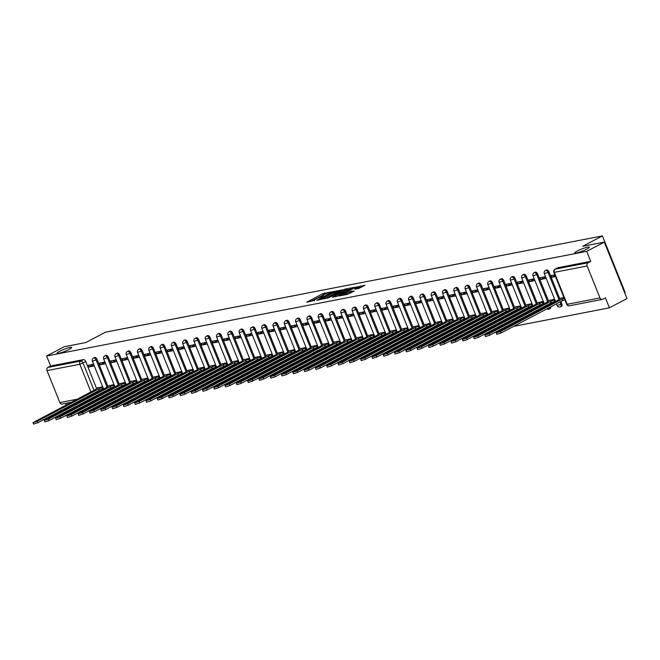 <?xml version="1.0" encoding="UTF-8"?>
<svg xmlns="http://www.w3.org/2000/svg" width="660" height="660" viewBox="0 0 660 660"><rect width="100%" height="100%" fill="white"/><g stroke="black" fill="none" stroke-linecap="round" stroke-linejoin="round"><path stroke-width="0.99" d="M331.782 291.86L322.757 293.692L306.743 302.222L314.779 300.316A3.861 0.544 -21.9 0 1 313.978 300.3A3.861 0.544 -21.9 0 1 315.282 299.302L316.585 298.617A3.861 0.544 -21.9 0 1 321.635 296.711L323.713 296.109L322.847 296.076A3.861 0.544 -21.9 0 1 322.039 296.051A3.861 0.544 -21.9 0 1 323.35 295.053L324.646 294.368A3.861 0.544 -21.9 0 1 329.703 292.462L331.782 291.86M577.401 250.99A7.87 1.105 -21.9 0 0 574.736 253.027A7.87 1.105 -21.9 0 0 579.092 252.334A7.87 1.105 -21.9 0 0 586.666 249.191A7.87 1.105 -21.9 0 0 589.331 247.153A7.87 1.105 -21.9 0 0 584.974 247.846A7.87 1.105 -21.9 0 0 577.401 250.99M59.73 351.277A7.87 1.105 -21.9 0 0 57.065 353.314A7.87 1.105 -21.9 0 0 61.421 352.621A7.87 1.105 -21.9 0 0 69.003 349.478A7.87 1.105 -21.9 0 0 71.659 347.44A7.87 1.105 -21.9 0 0 67.303 348.133A7.87 1.105 -21.9 0 0 59.73 351.277M358.636 288.486L365.005 285.277L354.783 287.488L338.762 296.018L347.408 294.401L354.272 291.027L350.839 291.398L346.64 293.378A3.226 0.454 -21.9 0 1 343.53 294.665A3.226 0.454 -21.9 0 1 341.74 294.946A3.226 0.454 -21.9 0 1 342.837 294.113L353.116 288.7A3.226 0.454 -21.9 0 1 356.218 287.413A3.226 0.454 -21.9 0 1 358.009 287.133A3.226 0.454 -21.9 0 1 356.92 287.966L354.791 289.179L358.636 288.486M46.604 355.996L64.185 346.739L85.767 342.557L105.468 332.186L602.423 235.909L582.722 246.279L604.304 242.104L586.723 251.361L46.604 355.996L50.622 365.986L47.883 367.43L80.685 361.078A2.458 1.435 62.2 0 1 83.044 363.049L93.992 390.283M342.482 289.872L332.673 291.769L316.66 300.308L326.873 298.089L342.482 289.872M345.312 289.039L353.95 287.422L337.928 295.952L332.508 297.231L339.661 293.279L337.021 293.733L327.575 298.204L343.728 289.633L345.312 289.039L345.477 289.468M604.304 242.104L627 298.559L609.419 307.816L513.629 326.378M73.013 411.733L75.636 411.229M84.315 409.546L86.93 409.035M95.609 407.36L98.233 406.849M106.904 405.166L109.527 404.662M118.206 402.979L120.829 402.468M129.5 400.793L132.124 400.282M140.803 398.599L143.418 398.096M152.097 396.412L154.72 395.901M163.399 394.226L166.015 393.715M174.694 392.032L177.317 391.528M185.988 389.846L188.612 389.342M197.29 387.659L199.914 387.148M208.585 385.473L211.208 384.962M219.887 383.278L222.502 382.775M231.181 381.092L233.805 380.581M242.484 378.906L245.099 378.394M253.778 376.712L256.402 376.208M265.072 374.525L267.696 374.022M276.375 372.339L278.998 371.827M287.669 370.153L290.293 369.641M298.972 367.958L301.587 367.455M310.266 365.772L312.889 365.26M321.568 363.586L324.184 363.074M332.863 361.391L335.486 360.888M344.157 359.205L346.78 358.702M355.459 357.019L358.083 356.507M366.754 354.824L369.377 354.321M378.056 352.638L380.671 352.135M389.35 350.452L391.974 349.94M400.653 348.265L403.268 347.754M411.947 346.071L414.571 345.568M423.241 343.885L425.865 343.373M434.544 341.698L437.167 341.187M445.838 339.504L448.462 339.001M457.141 337.318L459.756 336.814M468.435 335.132L471.058 334.62M479.737 332.945L482.353 332.434M491.032 330.751L493.655 330.248M502.326 328.564L504.949 328.053M624.616 292.636L625.119 292.372L602.423 235.909M586.723 251.361L590.741 261.352L588.002 262.796A2.458 1.963 79 0 0 587.144 265.98L599.989 297.94A2.458 1.963 79 0 0 602.225 299.425A2.458 1.963 79 0 0 602.663 299.269L605.402 297.825L609.419 307.816M50.622 365.986L83.424 359.634A2.458 1.435 62.2 0 1 85.784 361.606L96.558 388.418M97.688 391.223L97.977 391.941M71.165 402.303L62.098 404.06A2.458 1.963 -101 0 1 59.87 402.575L47.017 370.615A2.458 1.963 -101 0 1 47.883 367.43M65.645 403.367L66.256 404.885M67.213 407.269L67.501 407.987M68.459 410.371L68.747 411.089M104.924 362.043L99.561 363.074L100.246 364.774L105.014 362.266M113.998 384.623L108.694 385.786M116.218 359.849L110.863 360.888L111.54 362.579L116.308 360.071M125.301 382.437L119.988 383.592M127.52 357.662L122.158 358.702L122.843 360.393L127.603 357.885M136.595 380.242L131.29 381.406M138.814 355.476L133.46 356.515L134.137 358.207L138.905 355.699M147.889 378.056L142.585 379.219M150.109 353.281L144.755 354.321L145.439 356.02L150.2 353.504M159.192 375.87L153.879 377.033M161.411 351.095L156.049 352.135L156.733 353.826L161.502 351.318M170.486 373.684L165.181 374.839M172.706 348.909L167.351 349.948L168.028 351.64L172.796 349.132M181.789 371.489L176.476 372.652M184.008 346.723L178.645 347.754L179.33 349.453L184.099 346.945M193.083 369.303L187.778 370.466M195.302 344.528L189.948 345.568L190.624 347.259L195.393 344.751M204.386 367.117L199.072 368.272M206.605 342.342L201.242 343.382L201.927 345.073L206.687 342.565M215.68 364.922L210.375 366.085M217.899 340.156L212.545 341.195L213.221 342.887L217.99 340.378M226.974 362.736L221.669 363.899M229.193 337.961L223.839 339.001L224.524 340.7L229.284 338.184M238.276 360.55L232.963 361.713M240.496 335.775L235.133 336.814L235.818 338.506L240.587 335.998M249.571 358.363L244.266 359.518M251.79 333.589L246.436 334.628L247.112 336.32L251.881 333.811M260.873 356.169L255.56 357.332M263.092 331.402L257.73 332.434L258.415 334.133L263.183 331.625M272.167 353.983L266.863 355.146M274.387 329.208L269.033 330.248L269.709 331.939L274.477 329.431M283.47 351.796L278.157 352.951M285.689 327.022L280.327 328.061L281.012 329.752L285.772 327.245M294.764 349.602L289.459 350.765M296.983 324.835L291.629 325.867L292.306 327.566L297.074 325.058M306.058 347.416L300.754 348.579M308.278 322.641L302.923 323.68L303.608 325.372L308.368 322.864M317.361 345.229L312.048 346.385M319.58 320.455L314.218 321.494L314.902 323.185L319.671 320.677M328.655 343.035L323.35 344.198M330.875 318.268L325.52 319.308L326.197 320.999L330.965 318.491M339.958 340.849L334.645 342.012M342.177 316.074L336.814 317.113L337.499 318.813L342.268 316.297M351.252 338.662L345.947 339.826M353.471 313.888L348.117 314.927L348.793 316.618L353.562 314.111M362.554 336.476L357.241 337.631M364.774 311.701L359.411 312.741L360.096 314.432L364.856 311.924M373.849 334.282L368.544 335.445M376.068 309.515L370.714 310.546L371.39 312.246L376.159 309.738M385.143 332.096L379.838 333.259M387.362 307.321L382.008 308.36L382.693 310.051L387.453 307.543M396.445 329.909L391.132 331.064M398.665 305.135L393.302 306.174L393.987 307.865L398.755 305.357M407.74 327.715L402.435 328.878M409.959 302.948L404.605 303.988L405.281 305.679L410.05 303.171M419.042 325.528L413.729 326.692M421.261 300.754L415.899 301.793L416.584 303.493L421.352 300.976M430.337 323.342L425.032 324.505M432.556 298.567L427.202 299.607L427.878 301.298L432.646 298.79M441.639 321.156L436.326 322.311M443.858 296.381L438.496 297.421L439.18 299.112L443.941 296.604M452.933 318.962L447.629 320.125M455.153 294.195L449.798 295.226L450.475 296.926L455.243 294.418M464.228 316.775L458.923 317.938M466.447 292L461.092 293.04L461.777 294.731L466.537 292.223M475.53 314.589L470.217 315.744M477.749 289.814L472.387 290.854L473.071 292.545L477.84 290.037M486.824 312.394L481.519 313.558M489.043 287.628L483.689 288.659L484.366 290.359L489.134 287.851M498.127 310.208L492.814 311.371M500.346 285.433L494.983 286.473L495.668 288.164L500.437 285.656M509.421 308.022L504.116 309.177M511.64 283.247L506.286 284.287L506.962 285.978L511.731 283.47M520.723 305.827L515.41 306.991M522.943 281.061L517.58 282.101L518.265 283.792L523.025 281.284M532.018 303.641L526.713 304.804M534.237 278.866L528.883 279.906L529.559 281.605L534.328 279.089M543.312 301.455L538.007 302.618M545.531 276.68L540.177 277.72L540.862 279.411L545.622 276.903M554.614 299.269L549.302 300.424M554.845 274.882L551.471 275.534L552.156 277.225L555.159 275.649M563.929 297.462L560.604 298.238M548.988 271.87L548.023 272.382A2.458 1.435 62.2 0 0 545.424 270.493L546.397 269.981A2.458 1.435 -117.8 0 1 548.988 271.87L559.762 298.675M560.893 301.488L561.833 303.831L560.868 304.342A2.458 1.435 62.2 0 1 560.563 306.801A2.458 1.435 62.2 0 1 560.323 306.884M537.694 274.065L536.72 274.576A2.458 1.435 62.2 0 0 534.13 272.679L535.095 272.167A2.458 1.435 -117.8 0 1 537.694 274.065L548.468 300.869M549.598 303.674L549.887 304.4M526.391 276.251L525.426 276.763A2.458 1.435 62.2 0 0 522.827 274.865L523.801 274.354A2.458 1.435 -117.8 0 1 526.391 276.251L537.174 303.055M538.296 305.869L538.593 306.587M515.097 278.438L514.123 278.949A2.458 1.435 62.2 0 0 511.533 277.06L512.506 276.548A2.458 1.435 -117.8 0 1 515.097 278.438L525.871 305.242M527.002 308.055L527.29 308.773M503.803 280.632L502.829 281.143A2.458 1.435 62.2 0 0 500.231 279.246L501.204 278.734A2.458 1.435 -117.8 0 1 503.803 280.632L514.577 307.436M515.707 310.241L515.996 310.967M492.5 282.818L491.527 283.33A2.458 1.435 62.2 0 0 488.936 281.432L489.91 280.921A2.458 1.435 -117.8 0 1 492.5 282.818L503.275 309.623M504.405 312.436L504.694 313.153M481.206 285.004L480.233 285.516A2.458 1.435 62.2 0 0 477.642 283.627L478.607 283.115A2.458 1.435 -117.8 0 1 481.206 285.004L491.981 311.809M493.111 314.622L493.399 315.34M469.904 287.191L468.938 287.71A2.458 1.435 62.2 0 0 466.339 285.813L467.313 285.301A2.458 1.435 -117.8 0 1 469.904 287.191L480.678 314.003M481.808 316.808L482.097 317.526M458.609 289.385L457.636 289.897A2.458 1.435 62.2 0 0 455.045 287.999L456.01 287.488A2.458 1.435 -117.8 0 1 458.609 289.385L469.384 316.189M470.514 318.995L470.803 319.721M447.307 291.572L446.341 292.083A2.458 1.435 62.2 0 0 443.743 290.185L444.716 289.674A2.458 1.435 -117.8 0 1 447.307 291.572L458.089 318.376M459.212 321.189L459.508 321.907M436.012 293.758L435.039 294.269A2.458 1.435 62.2 0 0 432.448 292.38L433.422 291.868A2.458 1.435 -117.8 0 1 436.012 293.758L446.787 320.562M447.917 323.375L448.206 324.093M424.718 295.952L423.745 296.464A2.458 1.435 62.2 0 0 421.146 294.566L422.12 294.055A2.458 1.435 -117.8 0 1 424.718 295.952L435.493 322.757M436.623 325.561L436.912 326.287M413.416 298.138L412.442 298.65A2.458 1.435 62.2 0 0 409.852 296.752L410.825 296.241A2.458 1.435 -117.8 0 1 413.416 298.138L424.19 324.943M425.32 327.756L425.609 328.474M402.121 300.325L401.148 300.836A2.458 1.435 62.2 0 0 398.558 298.947L399.523 298.435A2.458 1.435 -117.8 0 1 402.121 300.325L412.896 327.129M414.026 329.942L414.315 330.66M390.819 302.519L389.854 303.031A2.458 1.435 62.2 0 0 387.255 301.133L388.228 300.622A2.458 1.435 -117.8 0 1 390.819 302.519L401.593 329.323M402.724 332.128L403.012 332.854M379.525 304.705L378.551 305.217A2.458 1.435 62.2 0 0 375.961 303.32L376.926 302.808A2.458 1.435 -117.8 0 1 379.525 304.705L390.299 331.51M391.429 334.323L391.718 335.041M368.222 306.892L367.257 307.403A2.458 1.435 62.2 0 0 364.658 305.506L365.632 304.994A2.458 1.435 -117.8 0 1 368.222 306.892L379.005 333.696M380.127 336.509L380.424 337.227M356.928 309.078L355.954 309.589A2.458 1.435 62.2 0 0 353.364 307.7L354.337 307.189A2.458 1.435 -117.8 0 1 356.928 309.078L367.702 335.882M368.833 338.695L369.121 339.413M345.634 311.272L344.66 311.784A2.458 1.435 62.2 0 0 342.061 309.887L343.035 309.375A2.458 1.435 -117.8 0 1 345.634 311.272L356.408 338.077M357.538 340.882L357.827 341.608M334.331 313.459L333.358 313.97A2.458 1.435 62.2 0 0 330.767 312.073L331.741 311.561A2.458 1.435 -117.8 0 1 334.331 313.459L345.106 340.263M346.236 343.076L346.525 343.794M323.037 315.645L322.063 316.156A2.458 1.435 62.2 0 0 319.473 314.267L320.438 313.756A2.458 1.435 -117.8 0 1 323.037 315.645L333.811 342.449M334.942 345.262L335.23 345.98M311.734 317.839L310.769 318.351A2.458 1.435 62.2 0 0 308.171 316.453L309.144 315.942A2.458 1.435 -117.8 0 1 311.734 317.839L322.509 344.644M323.639 347.449L323.928 348.175M300.44 320.026L299.467 320.537A2.458 1.435 62.2 0 0 296.876 318.64L297.841 318.128A2.458 1.435 -117.8 0 1 300.44 320.026L311.215 346.83M312.345 349.643L312.634 350.361M289.138 322.212L288.173 322.724A2.458 1.435 62.2 0 0 285.574 320.834L286.547 320.323A2.458 1.435 -117.8 0 1 289.138 322.212L299.921 349.016M301.042 351.829L301.339 352.547M277.843 324.398L276.87 324.918A2.458 1.435 62.2 0 0 274.279 323.021L275.253 322.509A2.458 1.435 -117.8 0 1 277.843 324.398L288.618 351.211M289.748 354.016L290.037 354.733M266.549 326.593L265.576 327.104A2.458 1.435 62.2 0 0 262.977 325.207L263.95 324.695A2.458 1.435 -117.8 0 1 266.549 326.593L277.324 353.397M278.454 356.202L278.743 356.928M255.247 328.779L254.273 329.29A2.458 1.435 62.2 0 0 251.683 327.393L252.656 326.882A2.458 1.435 -117.8 0 1 255.247 328.779L266.021 355.583M267.151 358.397L267.44 359.114M243.952 330.965L242.979 331.477A2.458 1.435 62.2 0 0 240.388 329.587L241.354 329.076A2.458 1.435 -117.8 0 1 243.952 330.965L254.727 357.769M255.857 360.583L256.146 361.3M232.65 333.16L231.676 333.671A2.458 1.435 62.2 0 0 229.086 331.774L230.059 331.262A2.458 1.435 -117.8 0 1 232.65 333.16L243.424 359.964M244.555 362.769L244.843 363.495M221.356 335.346L220.382 335.858A2.458 1.435 62.2 0 0 217.792 333.96L218.757 333.448A2.458 1.435 -117.8 0 1 221.356 335.346L232.13 362.15M233.261 364.963L233.549 365.681M210.053 337.532L209.088 338.044A2.458 1.435 62.2 0 0 206.489 336.154L207.463 335.643A2.458 1.435 -117.8 0 1 210.053 337.532L220.836 364.337M221.958 367.15L222.255 367.867M198.759 339.727L197.785 340.238A2.458 1.435 62.2 0 0 195.195 338.341L196.168 337.829A2.458 1.435 -117.8 0 1 198.759 339.727L209.533 366.531M210.664 369.336L210.952 370.054M187.465 341.913L186.491 342.424A2.458 1.435 62.2 0 0 183.892 340.527L184.866 340.015A2.458 1.435 -117.8 0 1 187.465 341.913L198.239 368.717M199.369 371.53L199.658 372.248M176.162 344.099L175.189 344.611A2.458 1.435 62.2 0 0 172.598 342.713L173.572 342.202A2.458 1.435 -117.8 0 1 176.162 344.099L186.937 370.903M188.067 373.717L188.356 374.435M164.868 346.286L163.894 346.797A2.458 1.435 62.2 0 0 161.304 344.908L162.269 344.396A2.458 1.435 -117.8 0 1 164.868 346.286L175.642 373.09M176.773 375.903L177.061 376.621M153.565 348.48L152.592 348.991A2.458 1.435 62.2 0 0 150.001 347.094L150.975 346.582A2.458 1.435 -117.8 0 1 153.565 348.48L164.34 375.284M165.47 378.089L165.759 378.815M142.271 350.666L141.298 351.178A2.458 1.435 62.2 0 0 138.707 349.28L139.673 348.769A2.458 1.435 -117.8 0 1 142.271 350.666L153.046 377.471M154.176 380.284L154.465 381.001M130.969 352.852L130.004 353.364A2.458 1.435 62.2 0 0 127.405 351.475L128.378 350.963A2.458 1.435 -117.8 0 1 130.969 352.852L141.751 379.657M142.874 382.47L143.17 383.188M119.674 355.047L118.701 355.558A2.458 1.435 62.2 0 0 116.111 353.661L117.084 353.149A2.458 1.435 -117.8 0 1 119.674 355.047L130.449 381.851M131.579 384.656L131.868 385.382M108.38 357.233L107.407 357.745A2.458 1.435 62.2 0 0 104.808 355.847L105.781 355.336A2.458 1.435 -117.8 0 1 108.38 357.233L119.155 384.037M120.285 386.851L120.574 387.568M97.078 359.42L96.104 359.931A2.458 1.435 62.2 0 0 93.514 358.042L94.487 357.53A2.458 1.435 -117.8 0 1 97.078 359.42L107.852 386.224M108.982 389.037L109.271 389.755M93.621 364.229L88.267 365.269L88.943 366.96L93.712 364.452M102.704 386.81L97.391 387.973M88.943 366.96L94.306 365.921M561.297 306.372A2.458 1.435 -117.8 0 0 561.536 306.289A2.458 1.435 -117.8 0 0 561.833 303.831M549.994 308.558A2.458 1.435 -117.8 0 0 550.234 308.476A2.458 1.435 -117.8 0 0 550.762 306.826M539.459 309.887A2.458 1.435 -117.8 0 0 539.467 309.012M528.157 312.081A2.458 1.435 -117.8 0 0 528.165 311.198M516.862 314.267A2.458 1.435 -117.8 0 0 516.871 313.393M505.568 316.453A2.458 1.435 -117.8 0 0 505.577 315.579M494.266 318.64A2.458 1.435 -117.8 0 0 494.274 317.765M482.971 320.834A2.458 1.435 -117.8 0 0 482.98 319.951M471.669 323.021A2.458 1.435 -117.8 0 0 471.677 322.146M460.375 325.207A2.458 1.435 -117.8 0 0 460.383 324.332M449.072 327.401A2.458 1.435 -117.8 0 0 449.081 326.518M437.778 329.587A2.458 1.435 -117.8 0 0 437.786 328.713M426.484 331.774A2.458 1.435 -117.8 0 0 426.492 330.899M415.181 333.96A2.458 1.435 -117.8 0 0 415.189 333.085M403.887 336.154A2.458 1.435 -117.8 0 0 403.895 335.272M392.584 338.341A2.458 1.435 -117.8 0 0 392.593 337.466M381.29 340.527A2.458 1.435 -117.8 0 0 381.298 339.652M369.988 342.721A2.458 1.435 -117.8 0 0 369.996 341.839M358.693 344.908A2.458 1.435 -117.8 0 0 358.702 344.033M347.399 347.094A2.458 1.435 -117.8 0 0 347.408 346.219M336.097 349.288A2.458 1.435 -117.8 0 0 336.105 348.406M324.802 351.475A2.458 1.435 -117.8 0 0 324.811 350.6M313.5 353.661A2.458 1.435 -117.8 0 0 313.508 352.786M302.206 355.847A2.458 1.435 -117.8 0 0 302.214 354.973M290.903 358.042A2.458 1.435 -117.8 0 0 290.911 357.159M279.609 360.228A2.458 1.435 -117.8 0 0 279.617 359.353M268.315 362.414A2.458 1.435 -117.8 0 0 268.323 361.54M257.012 364.609A2.458 1.435 -117.8 0 0 257.021 363.726M245.718 366.795A2.458 1.435 -117.8 0 0 245.726 365.921M234.415 368.981A2.458 1.435 -117.8 0 0 234.424 368.107M223.121 371.167A2.458 1.435 -117.8 0 0 223.129 370.293M211.819 373.362A2.458 1.435 -117.8 0 0 211.827 372.479M200.524 375.548A2.458 1.435 -117.8 0 0 200.533 374.674M189.23 377.734A2.458 1.435 -117.8 0 0 189.238 376.86M177.928 379.929A2.458 1.435 -117.8 0 0 177.936 379.046M166.633 382.115A2.458 1.435 -117.8 0 0 166.642 381.241M155.331 384.301A2.458 1.435 -117.8 0 0 155.339 383.427M144.037 386.488A2.458 1.435 -117.8 0 0 144.045 385.613M132.734 388.682A2.458 1.435 -117.8 0 0 132.743 387.808M121.44 390.868A2.458 1.435 -117.8 0 0 121.448 389.994M110.146 393.055A2.458 1.435 -117.8 0 0 110.154 392.18M590.741 261.352L557.931 267.704A2.458 1.435 -117.8 0 0 557.692 267.787A2.458 1.435 -117.8 0 0 557.494 267.943M98.843 395.249A2.458 1.435 -117.8 0 0 98.851 394.366M100.246 364.774L105.6 363.734M111.54 362.579L116.902 361.548M122.843 360.393L128.197 359.353M134.137 358.207L139.499 357.167M145.439 356.02L150.793 354.981M156.733 353.826L162.088 352.786M168.028 351.64L173.39 350.6M179.33 349.453L184.685 348.414M190.624 347.259L195.987 346.228M201.927 345.073L207.281 344.033M213.221 342.887L218.584 341.847M224.524 340.7L229.878 339.661M235.818 338.506L241.172 337.466M247.112 336.32L252.475 335.28M258.415 334.133L263.769 333.094M269.709 331.939L275.072 330.908M281.012 329.752L286.366 328.713M292.306 327.566L297.668 326.527M303.608 325.372L308.962 324.34M314.902 323.185L320.257 322.146M326.197 320.999L331.559 319.96M337.499 318.813L342.853 317.774M348.793 316.618L354.156 315.579M360.096 314.432L365.45 313.393M371.39 312.246L376.753 311.207M382.693 310.051L388.047 309.02M393.987 307.865L399.341 306.826M405.281 305.679L410.644 304.639M416.584 303.493L421.938 302.453M427.878 301.298L433.24 300.259M439.18 299.112L444.535 298.072M450.475 296.926L455.837 295.886M461.777 294.731L467.132 293.7M473.071 292.545L478.426 291.505M484.366 290.359L489.728 289.319M495.668 288.164L501.022 287.133M506.962 285.978L512.325 284.938M518.265 283.792L523.619 282.752M529.559 281.605L534.922 280.566M540.862 279.411L546.216 278.372M552.156 277.225L555.53 276.573M325 294.187L310.398 301.57M339.694 291.34L335.899 292.075M333.82 291.671L319.019 299.293L319.935 299.318A3.861 0.544 -21.9 0 0 324.984 297.421L334.356 292.487A3.861 0.544 -21.9 0 0 335.659 291.489A3.861 0.544 -21.9 0 0 334.851 291.464L333.82 291.671M325.091 298.724A3.861 0.544 -21.9 0 0 325.438 298.551L324.984 297.421M335.659 291.489L336.113 292.619A3.861 0.544 -21.9 0 1 334.81 293.617L325.438 298.551M347.152 289.897L350.749 289.204M336.163 296.579L340.114 294.401L339.661 293.279M345.815 290.128A3.226 0.454 -21.9 0 0 346.912 289.295A3.226 0.454 -21.9 0 0 345.122 289.575A3.226 0.454 -21.9 0 0 342.012 290.862L337.986 293.081L342.202 292.034L345.815 290.128L346.269 291.258A3.226 0.454 -21.9 0 0 347.366 290.425L346.912 289.295M346.269 291.258L339.941 293.98M358.231 288.568A3.226 0.454 -21.9 0 0 358.462 288.255L358.009 287.133M351.483 292.495L347.218 294.442M361.804 287.059L358.256 287.743M103.463 388.699L99.281 390.382L98.695 388.913L102.869 387.23M97.796 387.766L95.362 389.565L33 422.623L37.29 421.245L98.695 388.913M99.281 390.382L37.876 422.713L33.594 424.091L33 422.623M114.757 386.512L110.583 388.195L109.989 386.727L114.172 385.044M109.09 385.572L106.656 387.37L44.294 420.436L48.584 419.059L109.989 386.727M110.583 388.195L49.178 420.527L44.888 421.905L44.294 420.436M126.06 384.326L121.877 386.009L121.291 384.541L125.466 382.858M120.384 383.386L117.958 385.184L55.597 418.242L59.887 416.864L121.291 384.541M121.877 386.009L60.472 418.333L56.182 419.71L55.597 418.242M137.354 382.14L133.18 383.815L132.586 382.346L136.768 380.671M131.686 381.2L129.253 382.998L66.891 416.056L71.181 414.678L132.586 382.346M133.18 383.815L71.775 416.147L67.485 417.524L66.891 416.056M148.648 379.945L144.474 381.628L143.88 380.16L148.063 378.477M142.981 379.005L140.555 380.803L78.194 413.87L82.483 412.492L143.88 380.16M144.474 381.628L83.069 413.96L78.779 415.338L78.194 413.87M159.951 377.759L155.768 379.442L155.182 377.974L159.357 376.291M154.283 376.819L151.85 378.617L89.488 411.675L93.778 410.297L155.182 377.974M155.768 379.442L94.372 411.766L90.082 413.143L89.488 411.675M171.245 375.573L167.071 377.256L166.477 375.787L170.66 374.104M165.577 374.632L163.144 376.431L100.79 409.489L105.072 408.111L166.477 375.787M167.071 377.256L105.666 409.579L101.376 410.957L100.79 409.489M182.548 373.378L178.365 375.061L177.779 373.593L181.954 371.91M176.88 372.446L174.446 374.245L112.085 407.302L116.374 405.925L177.779 373.593M178.365 375.061L116.96 407.393L112.678 408.771L112.085 407.302M193.842 371.192L189.667 372.875L189.073 371.407L193.256 369.724M188.174 370.252L185.74 372.05L123.379 405.116L127.669 403.738L189.073 371.407M189.667 372.875L128.263 405.207L123.973 406.576L123.379 405.116M205.144 369.006L200.962 370.689L200.376 369.221L204.55 367.537M199.468 368.065L197.043 369.864L134.681 402.922L138.971 401.544L200.376 369.221M200.962 370.689L139.557 403.012L135.267 404.39L134.681 402.922M216.439 366.811L212.264 368.495L211.67 367.026L215.853 365.351M210.771 365.879L208.337 367.678L145.975 400.736L150.265 399.358L211.67 367.026M212.264 368.495L150.859 400.826L146.569 402.204L145.975 400.736M227.733 364.625L223.559 366.308L222.964 364.84L227.147 363.157M222.065 363.685L219.64 365.483L157.278 398.549L161.568 397.171L222.964 364.84M223.559 366.308L162.154 398.64L157.864 400.018L157.278 398.549M239.035 362.439L234.853 364.122L234.267 362.653L238.441 360.971M233.368 361.498L230.934 363.297L168.572 396.355L172.862 394.977L234.267 362.653M234.853 364.122L173.456 396.445L169.166 397.823L168.572 396.355M250.33 360.253L246.155 361.927L245.561 360.467L249.744 358.784M244.662 359.312L242.228 361.111L179.875 394.168L184.156 392.791L245.561 360.467M246.155 361.927L184.75 394.259L180.46 395.637L179.875 394.168M261.632 358.058L257.45 359.741L256.864 358.273L261.038 356.59M255.964 357.126L253.531 358.916L191.169 391.982L195.459 390.604L256.864 358.273M257.45 359.741L196.045 392.073L191.763 393.451L191.169 391.982M272.926 355.872L268.752 357.555L268.158 356.087L272.341 354.403M267.259 354.932L264.825 356.73L202.463 389.788L206.753 388.418L268.158 356.087M268.752 357.555L207.347 389.878L203.057 391.256L202.463 389.788M284.229 353.686L280.046 355.369L279.46 353.9L283.635 352.217M278.553 352.745L276.127 354.544L213.766 387.601L218.056 386.224L279.46 353.9M280.046 355.369L218.641 387.692L214.351 389.07L213.766 387.601M295.523 351.491L291.349 353.174L290.755 351.706L294.938 350.031M289.855 350.559L287.422 352.358L225.06 385.415L229.35 384.037L290.755 351.706M291.349 353.174L229.944 385.506L225.654 386.884L225.06 385.415M306.817 349.305L302.643 350.988L302.049 349.519L306.232 347.837M301.15 348.364L298.724 350.163L236.362 383.229L240.652 381.851L302.049 349.519M302.643 350.988L241.238 383.32L236.948 384.697L236.362 383.229M318.12 347.119L313.937 348.802L313.351 347.333L317.526 345.65M312.452 346.178L310.018 347.977L247.657 381.034L251.947 379.657L313.351 347.333M313.937 348.802L252.541 381.125L248.251 382.503L247.657 381.034M329.414 344.933L325.24 346.607L324.646 345.147L328.828 343.464M323.746 343.992L321.313 345.79L258.959 378.848L263.241 377.471L324.646 345.147M325.24 346.607L263.835 378.939L259.545 380.317L258.959 378.848M340.717 342.738L336.534 344.421L335.948 342.952L340.123 341.269M335.049 341.798L332.615 343.596L270.253 376.662L274.543 375.284L335.948 342.952M336.534 344.421L275.129 376.753L270.847 378.13L270.253 376.662M352.011 340.552L347.837 342.235L347.242 340.766L351.425 339.083M346.343 339.611L343.909 341.41L281.548 374.467L285.838 373.09L347.242 340.766M347.837 342.235L286.432 374.558L282.142 375.936L281.548 374.467M363.313 338.365L359.131 340.048L358.545 338.58L362.719 336.897M357.637 337.425L355.212 339.224L292.85 372.281L297.14 370.903L358.545 338.58M359.131 340.048L297.726 372.372L293.436 373.75L292.85 372.281M374.608 336.171L370.433 337.854L369.839 336.385L374.022 334.702M368.94 335.239L366.506 337.037L304.144 370.095L308.435 368.717L369.839 336.385M370.433 337.854L309.028 370.186L304.738 371.563L304.144 370.095M385.91 333.985L381.727 335.668L381.133 334.199L385.316 332.516M380.234 333.044L377.809 334.843L315.447 367.909L319.737 366.531L381.133 334.199M381.727 335.668L320.323 367.999L316.033 369.369L315.447 367.909M397.204 331.798L393.022 333.481L392.436 332.013L396.611 330.33M391.537 330.858L389.103 332.656L326.741 365.714L331.031 364.337L392.436 332.013M393.022 333.481L331.625 365.805L327.335 367.183L326.741 365.714M408.499 329.604L404.324 331.287L403.73 329.818L407.913 328.144M402.831 328.672L400.397 330.47L338.044 363.528L342.325 362.15L403.73 329.818M404.324 331.287L342.92 363.619L338.629 364.996L338.044 363.528M419.801 327.418L415.618 329.101L415.033 327.632L419.207 325.949M414.133 326.477L411.7 328.276L349.338 361.342L353.628 359.964L415.033 327.632M415.618 329.101L354.214 361.433L349.932 362.81L349.338 361.342M431.095 325.231L426.921 326.914L426.327 325.446L430.51 323.763M425.428 324.291L422.994 326.089L360.632 359.147L364.922 357.769L426.327 325.446M426.921 326.914L365.516 359.238L361.226 360.616L360.632 359.147M442.398 323.045L438.215 324.72L437.63 323.26L441.804 321.577M436.722 322.105L434.296 323.903L371.935 356.961L376.225 355.583L437.63 323.26M438.215 324.72L376.81 357.052L372.52 358.429L371.935 356.961M453.692 320.851L449.518 322.534L448.924 321.065L453.106 319.382M448.024 319.918L445.591 321.709L383.229 354.775L387.519 353.397L448.924 321.065M449.518 322.534L388.113 354.865L383.823 356.243L383.229 354.775M464.995 318.664L460.812 320.347L460.218 318.879L464.401 317.196M459.319 317.724L456.893 319.522L394.531 352.58L398.822 351.211L460.218 318.879M460.812 320.347L399.407 352.671L395.117 354.049L394.531 352.58M476.289 316.478L472.106 318.161L471.52 316.693L475.695 315.01M470.621 315.538L468.188 317.336L405.826 350.394L410.116 349.016L471.52 316.693M472.106 318.161L410.71 350.485L406.42 351.862L405.826 350.394M487.583 314.284L483.409 315.967L482.815 314.498L486.997 312.823M481.915 313.351L479.482 315.15L417.128 348.208L421.41 346.83L482.815 314.498M483.409 315.967L422.004 348.298L417.714 349.676L417.128 348.208M498.886 312.097L494.703 313.78L494.117 312.312L498.292 310.629M493.218 311.157L490.784 312.955L428.422 346.022L432.712 344.644L494.117 312.312M494.703 313.78L433.298 346.112L429.016 347.49L428.422 346.022M510.18 309.911L506.005 311.594L505.411 310.126L509.594 308.443M504.512 308.971L502.079 310.769L439.717 343.827L444.007 342.449L505.411 310.126M506.005 311.594L444.601 343.918L440.311 345.296L439.717 343.827M521.482 307.725L517.3 309.4L516.714 307.939L520.889 306.257M515.807 306.784L513.381 308.583L451.019 341.641L455.309 340.263L516.714 307.939M517.3 309.4L455.895 341.731L451.605 343.109L451.019 341.641M532.777 305.53L528.602 307.213L528.008 305.745L532.191 304.062M527.109 304.59L524.675 306.388L462.313 339.454L466.603 338.077L528.008 305.745M528.602 307.213L467.197 339.545L462.907 340.923L462.313 339.454M544.079 303.344L539.896 305.027L539.303 303.559L543.485 301.876M538.403 302.404L535.978 304.202L473.616 337.26L477.906 335.89L539.303 303.559M539.896 305.027L478.492 337.351L474.202 338.728L473.616 337.26M555.373 301.158L551.191 302.841L550.605 301.373L554.779 299.689M549.706 300.217L547.272 302.016L484.91 335.074L489.2 333.696L550.605 301.373M551.191 302.841L489.794 335.164L485.504 336.542L484.91 335.074M564.886 299.854L562.493 300.647L561.899 299.178L564.3 298.386M561 298.031L558.566 299.83L496.213 332.887L500.494 331.51L561.899 299.178M562.493 300.647L501.088 332.978L496.798 334.356L496.213 332.887M587.144 265.98L554.334 272.341L567.179 304.293L599.989 297.94M85.784 361.606L79.827 364.262L47.017 370.615M94.949 392.667L95.238 393.385M92.185 394.993L91.888 394.276M90.931 391.891L79.827 364.262A2.458 1.963 -101 0 1 80.685 361.078L83.424 359.634M59.87 402.575L76.923 399.267M85.594 397.592L88.217 397.081M545.424 270.493A2.458 2.458 0 0 0 544.285 273.587L548.023 272.382L558.797 299.186M559.928 302L560.868 304.342L557.139 305.539A2.458 2.458 0 0 0 560.563 306.801L561.536 306.289M534.13 272.679A2.458 2.458 0 0 0 532.991 275.773L536.72 274.576L547.495 301.381M548.625 304.186L548.914 304.912M522.827 274.865A2.458 2.458 0 0 0 521.697 277.959L525.426 276.763L536.201 303.567M537.331 306.38L537.619 307.098M511.533 277.06A2.458 2.458 0 0 0 510.394 280.153L514.123 278.949L524.898 305.753M526.028 308.566L526.317 309.284M500.231 279.246A2.458 2.458 0 0 0 499.1 282.34L502.829 281.143L513.604 307.948M514.734 310.753L515.023 311.479M488.936 281.432A2.458 2.458 0 0 0 487.798 284.526L491.527 283.33L502.301 310.134M503.431 312.947L503.72 313.665M477.642 283.627A2.458 2.458 0 0 0 476.504 286.712L480.233 285.516L491.007 312.32M492.137 315.134L492.426 315.851M466.339 285.813A2.458 2.458 0 0 0 465.201 288.907L468.938 287.71L479.713 314.515M480.843 317.32L481.132 318.037M455.045 287.999A2.458 2.458 0 0 0 453.907 291.093L457.636 289.897L468.41 316.701M469.54 319.506L469.829 320.232M443.743 290.185A2.458 2.458 0 0 0 442.612 293.279L446.341 292.083L457.116 318.887M458.246 321.7L458.535 322.418M432.448 292.38A2.458 2.458 0 0 0 431.31 295.474L435.039 294.269L445.813 321.073M446.944 323.887L447.233 324.604M421.146 294.566A2.458 2.458 0 0 0 420.016 297.66L423.745 296.464L434.519 323.268M435.649 326.073L435.938 326.799M409.852 296.752A2.458 2.458 0 0 0 408.713 299.846L412.442 298.65L423.217 325.454M424.347 328.267L424.636 328.985M398.558 298.947A2.458 2.458 0 0 0 397.419 302.033L401.148 300.836L411.923 327.64M413.053 330.454L413.341 331.171M387.255 301.133A2.458 2.458 0 0 0 386.116 304.227L389.854 303.031L400.628 329.835M401.758 332.64L402.047 333.366M375.961 303.32A2.458 2.458 0 0 0 374.822 306.413L378.551 305.217L389.326 332.021M390.456 334.834L390.745 335.552M364.658 305.506A2.458 2.458 0 0 0 363.528 308.599L367.257 307.403L378.031 334.207M379.162 337.021L379.45 337.738M353.364 307.7A2.458 2.458 0 0 0 352.225 310.794L355.954 309.589L366.729 336.394M367.859 339.207L368.148 339.925M342.061 309.887A2.458 2.458 0 0 0 340.931 312.98L344.66 311.784L355.435 338.588M356.565 341.393L356.854 342.119M330.767 312.073A2.458 2.458 0 0 0 329.629 315.166L333.358 313.97L344.132 340.774M345.262 343.588L345.551 344.305M319.473 314.267A2.458 2.458 0 0 0 318.334 317.353L322.063 316.156L332.838 342.961M333.968 345.774L334.257 346.492M308.171 316.453A2.458 2.458 0 0 0 307.032 319.547L310.769 318.351L321.544 345.155M322.674 347.96L322.963 348.686M296.876 318.64A2.458 2.458 0 0 0 295.738 321.733L299.467 320.537L310.241 347.341M311.371 350.155L311.66 350.873M285.574 320.834A2.458 2.458 0 0 0 284.443 323.92L288.173 322.724L298.947 349.528M300.077 352.341L300.366 353.059M274.279 323.021A2.458 2.458 0 0 0 273.141 326.114L276.87 324.918L287.644 351.722M288.775 354.527L289.063 355.245M262.977 325.207A2.458 2.458 0 0 0 261.847 328.3L265.576 327.104L276.35 353.909M277.48 356.713L277.769 357.439M251.683 327.393A2.458 2.458 0 0 0 250.544 330.487L254.273 329.29L265.048 356.095M266.178 358.908L266.467 359.626M240.388 329.587A2.458 2.458 0 0 0 239.25 332.681L242.979 331.477L253.753 358.281M254.884 361.094L255.172 361.812M229.086 331.774A2.458 2.458 0 0 0 227.947 334.867L231.676 333.671L242.459 360.475M243.589 363.28L243.878 364.007M217.792 333.96A2.458 2.458 0 0 0 216.653 337.054L220.382 335.858L231.157 362.662M232.287 365.475L232.576 366.193M206.489 336.154A2.458 2.458 0 0 0 205.359 339.24L209.088 338.044L219.862 364.848M220.993 367.661L221.282 368.379M195.195 338.341A2.458 2.458 0 0 0 194.056 341.435L197.785 340.238L208.56 367.042M209.69 369.847L209.979 370.573M183.892 340.527A2.458 2.458 0 0 0 182.762 343.621L186.491 342.424L197.266 369.229M198.396 372.042L198.685 372.76M172.598 342.713A2.458 2.458 0 0 0 171.46 345.807L175.189 344.611L185.963 371.415M187.093 374.228L187.382 374.946M161.304 344.908A2.458 2.458 0 0 0 160.165 348.001L163.894 346.797L174.669 373.601M175.799 376.414L176.088 377.132M150.001 347.094A2.458 2.458 0 0 0 148.863 350.188L152.592 348.991L163.375 375.796M164.505 378.601L164.794 379.327M138.707 349.28A2.458 2.458 0 0 0 137.569 352.374L141.298 351.178L152.072 377.982M153.202 380.795L153.491 381.513M127.405 351.475A2.458 2.458 0 0 0 126.274 354.56L130.004 353.364L140.778 380.168M141.908 382.981L142.197 383.699M116.111 353.661A2.458 2.458 0 0 0 114.972 356.755L118.701 355.558L129.475 382.363M130.606 385.168L130.894 385.894M104.808 355.847A2.458 2.458 0 0 0 103.678 358.941L107.407 357.745L118.181 384.549M119.311 387.362L119.6 388.08M93.514 358.042A2.458 2.458 0 0 0 92.375 361.127L96.104 359.931L106.879 386.735M108.009 389.548L108.298 390.266M109.18 392.692A2.458 1.435 62.2 0 1 109.172 393.566M120.475 390.505A2.458 1.435 62.2 0 1 120.466 391.38M131.777 388.319A2.458 1.435 62.2 0 1 131.769 389.194M143.071 386.125A2.458 1.435 62.2 0 1 143.063 387.007M154.374 383.938A2.458 1.435 62.2 0 1 154.366 384.813M165.668 381.752A2.458 1.435 62.2 0 1 165.66 382.627M176.962 379.558A2.458 1.435 62.2 0 1 176.954 380.44M188.265 377.371A2.458 1.435 62.2 0 1 188.257 378.246M199.559 375.185A2.458 1.435 62.2 0 1 199.551 376.06M210.862 372.999A2.458 1.435 62.2 0 1 210.853 373.873M222.156 370.804A2.458 1.435 62.2 0 1 222.148 371.679M233.459 368.618A2.458 1.435 62.2 0 1 233.45 369.493M244.753 366.432A2.458 1.435 62.2 0 1 244.745 367.307M256.047 364.237A2.458 1.435 62.2 0 1 256.039 365.12M267.349 362.051A2.458 1.435 62.2 0 1 267.341 362.926M278.644 359.865A2.458 1.435 62.2 0 1 278.635 360.739M289.946 357.671A2.458 1.435 62.2 0 1 289.938 358.553M301.24 355.484A2.458 1.435 62.2 0 1 301.232 356.359M312.543 353.298A2.458 1.435 62.2 0 1 312.535 354.173M323.837 351.112A2.458 1.435 62.2 0 1 323.829 351.986M335.132 348.917A2.458 1.435 62.2 0 1 335.123 349.8M346.434 346.731A2.458 1.435 62.2 0 1 346.426 347.605M357.728 344.545A2.458 1.435 62.2 0 1 357.72 345.419M369.031 342.35A2.458 1.435 62.2 0 1 369.022 343.233M380.325 340.164A2.458 1.435 62.2 0 1 380.317 341.038M391.627 337.978A2.458 1.435 62.2 0 1 391.619 338.852M402.922 335.791A2.458 1.435 62.2 0 1 402.913 336.666M414.216 333.597A2.458 1.435 62.2 0 1 414.208 334.471M425.518 331.411A2.458 1.435 62.2 0 1 425.51 332.285M436.813 329.224A2.458 1.435 62.2 0 1 436.805 330.099M448.115 327.03A2.458 1.435 62.2 0 1 448.107 327.913M459.409 324.844A2.458 1.435 62.2 0 1 459.401 325.718M470.712 322.658A2.458 1.435 62.2 0 1 470.704 323.532M482.006 320.463A2.458 1.435 62.2 0 1 481.998 321.346M493.3 318.277A2.458 1.435 62.2 0 1 493.292 319.151M504.603 316.09A2.458 1.435 62.2 0 1 504.595 316.965M515.897 313.904A2.458 1.435 62.2 0 1 515.889 314.779M527.2 311.71A2.458 1.435 62.2 0 1 527.191 312.592M538.494 309.524A2.458 1.435 62.2 0 1 538.486 310.398M549.796 307.337A2.458 1.435 62.2 0 1 549.26 308.987A2.458 1.435 62.2 0 1 549.029 309.07M96.112 395.81A2.458 1.435 62.2 0 1 96.104 396.685M557.931 267.704L555.192 269.148L588.002 262.796M557.692 267.787L554.953 269.23A2.458 1.435 62.2 0 1 555.192 269.148A2.458 1.963 -101 0 0 554.334 272.341L553.822 272.324L566.668 304.285A2.458 2.458 0 0 0 569.415 305.778L602.225 299.425M569.415 305.778A2.458 1.963 79 0 1 567.179 304.293L566.668 304.285M93.39 397.246A2.458 1.963 79 0 0 94.215 397.683M323.21 294.822L322.757 293.692M324.794 294.228L324.34 293.098M334.81 293.617L334.356 292.487M339.702 294.715L339.248 293.584M341.072 293.758L340.618 292.627M342.655 293.164L342.202 292.034M357.233 288.758L356.92 287.966M347.077 294.467L346.64 293.378M349.717 293.123L349.264 291.992M351.293 292.528L350.839 291.398M356.532 287.314L356.359 286.894M99.388 390.365L98.802 388.897M102.605 389.152L102.019 387.684M37.876 422.713L37.29 421.245M110.69 388.171L110.096 386.71M113.908 386.966L113.314 385.498M49.178 420.527L48.584 419.059M121.985 385.984L121.399 384.516M125.202 384.772L124.608 383.303M60.472 418.333L59.887 416.864M133.287 383.798L132.693 382.33M136.496 382.585L135.911 381.117M71.775 416.147L71.181 414.678M144.581 381.612L143.995 380.143M147.799 380.399L147.205 378.931M83.069 413.96L82.483 412.492M155.884 379.417L155.29 377.949M159.093 378.213L158.507 376.745M94.372 411.766L93.778 410.297M167.178 377.231L166.584 375.763M170.395 376.018L169.801 374.55M105.666 409.579L105.072 408.111M178.472 375.045L177.886 373.576M181.69 373.832L181.104 372.364M116.96 407.393L116.374 405.925M189.775 372.85L189.181 371.382M192.992 371.646L192.398 370.177M128.263 405.207L127.669 403.738M201.069 370.664L200.483 369.196M204.286 369.451L203.692 367.983M139.557 403.012L138.971 401.544M212.371 368.478L211.777 367.01M215.581 367.265L214.995 365.797M150.859 400.826L150.265 399.358M223.666 366.292L223.08 364.823M226.883 365.079L226.289 363.611M162.154 398.64L161.568 397.171M234.968 364.097L234.374 362.629M238.177 362.885L237.592 361.424M173.456 396.445L172.862 394.977M246.262 361.911L245.668 360.442M249.48 360.698L248.886 359.23M184.75 394.259L184.156 392.791M257.557 359.725L256.971 358.256M260.774 358.512L260.188 357.043M196.045 392.073L195.459 390.604M268.859 357.53L268.265 356.062M272.077 356.326L271.483 354.857M207.347 389.878L206.753 388.418M280.153 355.344L279.568 353.875M283.371 354.131L282.777 352.663M218.641 387.692L218.056 386.224M291.456 353.158L290.862 351.689M294.665 351.945L294.079 350.476M229.944 385.506L229.35 384.037M302.75 350.963L302.164 349.503M305.968 349.759L305.374 348.29M241.238 383.32L240.652 381.851M314.053 348.777L313.459 347.308M317.262 347.564L316.676 346.096M252.541 381.125L251.947 379.657M325.347 346.591L324.753 345.122M328.564 345.378L327.971 343.909M263.835 378.939L263.241 377.471M336.641 344.404L336.055 342.936M339.859 343.192L339.273 341.723M275.129 376.753L274.543 375.284M347.944 342.21L347.35 340.741M351.161 341.005L350.567 339.537M286.432 374.558L285.838 373.09M359.238 340.024L358.652 338.555M362.455 338.811L361.861 337.342M297.726 372.372L297.14 370.903M370.54 337.837L369.947 336.369M373.75 336.625L373.164 335.156M309.028 370.186L308.435 368.717M381.835 335.643L381.249 334.174M385.052 334.438L384.458 332.97M320.323 367.999L319.737 366.531M393.137 333.457L392.543 331.988M396.346 332.244L395.761 330.775M331.625 365.805L331.031 364.337M404.432 331.271L403.837 329.802M407.649 330.058L407.055 328.589M342.92 363.619L342.325 362.15M415.726 329.084L415.14 327.616M418.943 327.871L418.358 326.403M354.214 361.433L353.628 359.964M427.028 326.89L426.434 325.421M430.246 325.677L429.652 324.217M365.516 359.238L364.922 357.769M438.322 324.703L437.737 323.235M441.54 323.491L440.946 322.022M376.81 357.052L376.225 355.583M449.625 322.517L449.031 321.049M452.834 321.304L452.248 319.836M388.113 354.865L387.519 353.397M460.919 320.323L460.334 318.854M464.137 319.118L463.543 317.65M399.407 352.671L398.822 351.211M472.222 318.137L471.628 316.668M475.431 316.924L474.845 315.455M410.71 350.485L410.116 349.016M483.516 315.95L482.922 314.482M486.733 314.738L486.139 313.269M422.004 348.298L421.41 346.83M494.81 313.756L494.224 312.296M498.028 312.551L497.442 311.083M433.298 346.112L432.712 344.644M506.113 311.57L505.519 310.101M509.33 310.357L508.736 308.888M444.601 343.918L444.007 342.449M517.407 309.383L516.821 307.915M520.624 308.171L520.03 306.702M455.895 341.731L455.309 340.263M528.709 307.197L528.115 305.728M531.919 305.984L531.333 304.516M467.197 339.545L466.603 338.077M540.004 305.002L539.418 303.534M543.221 303.798L542.627 302.329M478.492 337.351L477.906 335.89M551.306 302.816L550.712 301.348M554.515 301.603L553.93 300.135M489.794 335.164L489.2 333.696M562.601 300.63L562.006 299.161M501.088 332.978L500.494 331.51M106.21 394.259A2.458 2.458 0 0 0 107.2 394.606M104.825 392.098L104.536 391.38M103.579 388.996L92.375 361.127M550.234 308.476L549.26 308.987A2.458 2.458 0 0 1 546.818 308.897M117.505 392.065A2.458 2.458 0 0 0 118.495 392.42M116.127 389.911L115.838 389.185M114.873 386.81L103.678 358.941M128.799 389.878A2.458 2.458 0 0 0 129.789 390.233M127.421 387.717L127.132 386.999M126.175 384.615L114.972 356.755M140.101 387.692A2.458 2.458 0 0 0 141.091 388.039M138.724 385.531L138.427 384.813M137.47 382.429L126.274 354.56M151.396 385.506A2.458 2.458 0 0 0 152.386 385.852M150.018 383.344L149.729 382.627M148.772 380.242L137.569 352.374M162.698 383.311A2.458 2.458 0 0 0 163.688 383.666M161.312 381.15L161.023 380.432M160.066 378.048L148.863 350.188M173.993 381.125A2.458 2.458 0 0 0 174.982 381.48M172.615 378.964L172.326 378.246M171.369 375.862L160.165 348.001M185.295 378.939A2.458 2.458 0 0 0 186.285 379.286M183.909 376.777L183.62 376.06M182.663 373.675L171.46 345.807M196.589 376.745A2.458 2.458 0 0 0 197.579 377.099M195.212 374.591L194.923 373.865M193.957 371.489L182.762 343.621M207.883 374.558A2.458 2.458 0 0 0 208.874 374.913M206.506 372.397L206.217 371.679M205.26 369.295L194.056 341.435M219.186 372.372A2.458 2.458 0 0 0 220.176 372.718M217.808 370.21L217.511 369.493M216.554 367.108L205.359 339.24M230.48 370.186A2.458 2.458 0 0 0 231.47 370.532M229.102 368.024L228.814 367.298M227.857 364.922L216.653 337.054M241.783 367.991A2.458 2.458 0 0 0 242.773 368.346M240.397 365.83L240.108 365.112M239.151 362.728L227.947 334.867M253.077 365.805A2.458 2.458 0 0 0 254.067 366.16M251.699 363.643L251.41 362.926M250.453 360.541L239.25 332.681M264.379 363.619A2.458 2.458 0 0 0 265.37 363.965M262.993 361.457L262.705 360.739M261.748 358.355L250.544 330.487M275.674 361.424A2.458 2.458 0 0 0 276.664 361.779M274.296 359.271L274.007 358.545M273.042 356.161L261.847 328.3M286.968 359.238A2.458 2.458 0 0 0 287.958 359.593M285.59 357.076L285.301 356.359M284.344 353.974L273.141 326.114M298.271 357.052A2.458 2.458 0 0 0 299.26 357.398M296.893 354.89L296.596 354.173M295.639 351.788L284.443 323.92M309.565 354.865A2.458 2.458 0 0 0 310.555 355.212M308.187 352.704L307.898 351.978M306.941 349.602L295.738 321.733M320.867 352.671A2.458 2.458 0 0 0 321.857 353.026M319.481 350.51L319.192 349.792M318.236 347.408L307.032 319.547M332.161 350.485A2.458 2.458 0 0 0 333.151 350.831M330.784 348.323L330.495 347.605M329.538 345.221L318.334 317.353M343.464 348.298A2.458 2.458 0 0 0 344.454 348.645M342.078 346.137L341.789 345.419M340.832 343.035L329.629 315.166M354.758 346.104A2.458 2.458 0 0 0 355.748 346.459M353.38 343.942L353.092 343.225M352.126 340.84L340.931 312.98M366.052 343.918A2.458 2.458 0 0 0 367.042 344.272M364.675 341.756L364.386 341.038M363.429 338.654L352.225 310.794M377.355 341.731A2.458 2.458 0 0 0 378.345 342.078M375.977 339.57L375.68 338.852M374.723 336.468L363.528 308.599M388.649 339.537A2.458 2.458 0 0 0 389.639 339.892M387.272 337.384L386.983 336.658M386.026 334.282L374.822 306.413M399.952 337.351A2.458 2.458 0 0 0 400.942 337.705M398.566 335.189L398.277 334.471M397.32 332.087L386.116 304.227M411.246 335.164A2.458 2.458 0 0 0 412.236 335.511M409.868 333.003L409.579 332.285M408.623 329.901L397.419 302.033M422.548 332.978A2.458 2.458 0 0 0 423.538 333.325M421.162 330.817L420.874 330.091M419.917 327.715L408.713 299.846M433.843 330.784A2.458 2.458 0 0 0 434.833 331.138M432.465 328.622L432.176 327.904M431.211 325.52L420.016 297.66M445.137 328.597A2.458 2.458 0 0 0 446.127 328.952M443.759 326.436L443.47 325.718M442.513 323.334L431.31 295.474M456.439 326.411A2.458 2.458 0 0 0 457.43 326.758M455.062 324.25L454.765 323.532M453.808 321.148L442.612 293.279M467.734 324.217A2.458 2.458 0 0 0 468.724 324.572M466.356 322.063L466.067 321.337M465.11 318.953L453.907 291.093M479.036 322.03A2.458 2.458 0 0 0 480.026 322.385M477.65 319.869L477.361 319.151M476.404 316.767L465.201 288.907M490.33 319.844A2.458 2.458 0 0 0 491.32 320.191M488.953 317.683L488.664 316.965M487.707 314.581L476.504 286.712M501.633 317.658A2.458 2.458 0 0 0 502.623 318.004M500.247 315.496L499.958 314.771M499.001 312.394L487.798 284.526M512.927 315.463A2.458 2.458 0 0 0 513.917 315.818M511.549 313.302L511.261 312.584M510.295 310.2L499.1 282.34M524.221 313.277A2.458 2.458 0 0 0 525.212 313.624M522.844 311.116L522.555 310.398M521.598 308.014L510.394 280.153M535.524 311.091A2.458 2.458 0 0 0 536.514 311.438M534.146 308.929L533.849 308.212M532.892 305.827L521.697 277.959M545.44 306.735L545.152 306.017M544.195 303.633L532.991 275.773M557.139 305.539L556.446 303.831M555.489 301.447L544.285 273.587M554.953 269.23A2.458 2.458 0 0 0 553.822 272.324M79.835 400.62L82.459 400.117M91.138 398.434L93.761 397.922M322.253 296.587L322.039 296.051M314.193 300.836L313.978 300.3M318.896 299.929L318.73 299.516M338.159 293.51L337.986 293.081M341.946 295.457L341.74 294.946"/></g></svg>
